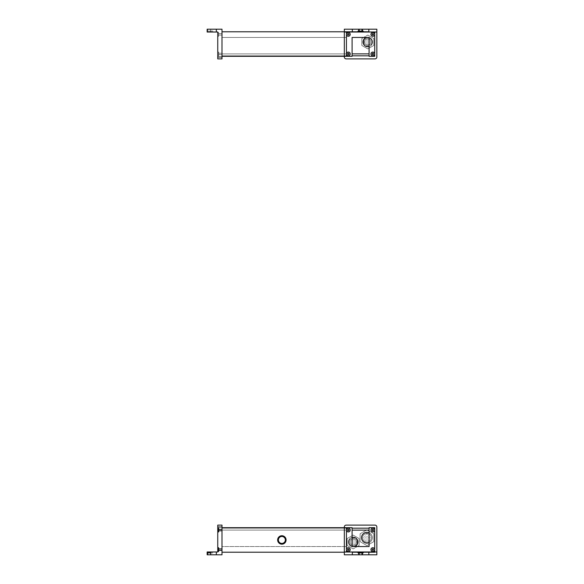 <?xml version="1.0" encoding="UTF-8"?>
<svg xmlns="http://www.w3.org/2000/svg" width="584" height="584" viewBox="0 0 584 584"><rect width="100%" height="100%" fill="white"/><g stroke="black" fill="none" stroke-linecap="round" stroke-linejoin="round"><path stroke-width="0.44" stroke-dasharray="2.92 2.19" d="M344.326 552.209L222 552.209L346.443 552.209L346.443 527.695L222 527.695L222 552.209L222 527.695L346.443 527.695L222 527.695L346.443 527.695L346.443 546.551L222 546.551L222 527.695L222 546.551L346.443 546.551L222 546.551L346.443 546.551L346.443 527.695L222 527.695L346.443 527.695L346.443 552.209L344.326 552.209M222 552.209L222 527.695L222 552.209M346.443 527.695L346.443 552.209L346.443 527.695L346.443 546.551L346.443 527.695L352.101 527.695L352.101 546.551L352.101 527.695L346.443 527.695L346.443 552.209L352.334 552.209L346.443 552.209L346.443 527.695M222 528.17L222 530.097L222 528.17L346.443 528.17L346.443 530.097L222 530.097L222 528.17L346.443 528.17L222 528.17L222 530.097L346.443 530.097L346.443 528.17L222 528.17M222 530.097L346.443 530.097L222 530.097M346.443 528.17L346.443 530.097L346.443 528.17M376.848 526.987L376.848 554.8L376.848 551.975L368.84 551.975L368.84 554.8L376.848 554.8L376.848 526.987L376.848 554.8L352.334 554.8L352.334 551.975L344.326 551.975L344.326 554.8L352.334 554.8L344.326 554.8L344.326 526.987A1.883 1.883 0 0 1 346.21 525.104A1.883 1.883 0 0 0 344.326 526.987A1.883 1.883 0 0 1 346.21 525.104L374.964 525.104A1.883 1.883 0 0 1 376.848 526.987A1.883 1.883 0 0 0 374.964 525.104A1.883 1.883 0 0 1 376.848 526.987A1.883 1.883 0 0 0 374.964 525.104L346.21 525.104A1.883 1.883 0 0 0 344.326 526.987L344.326 551.975L376.848 551.975L376.848 526.987A1.883 1.883 0 0 0 374.964 525.104L346.21 525.104L374.964 525.104M344.326 527.695L344.326 554.8L344.326 526.987L344.326 554.8L358.7 554.8L358.7 552.917L359.175 552.917L359.175 554.8L359.175 552.917L359.175 554.8L362 554.8L362 552.917L362 554.8L362 552.917L359.175 552.917L362 552.917L362 554.8L368.84 554.8L368.84 551.975L363.182 551.975L363.182 552.917L362.474 552.917L362.474 554.8L362.474 552.917L362 552.917L363.182 552.917L363.182 551.975L358.233 551.975L358.233 552.917L362.941 552.917L362.941 551.975L362.941 552.917L362.941 551.975L362.941 552.917L357.992 552.917L358.7 552.917L357.992 552.917L357.992 551.975L352.334 551.975L352.334 554.8L344.326 554.8L344.326 551.975L358.233 551.975L358.233 552.917L358.233 551.975L376.848 551.975L344.326 551.975M348.334 548.909A0.708 0.708 0 0 0 347.626 549.617A0.708 0.708 0 0 0 348.334 550.325A0.708 0.708 0 0 0 349.035 549.617A0.708 0.708 0 0 0 348.334 548.909A0.708 0.708 0 0 0 347.626 549.617A0.708 0.708 0 0 0 348.334 550.325A0.708 0.708 0 0 1 347.626 549.617A0.708 0.708 0 0 1 348.334 548.909A0.708 0.708 0 0 1 349.035 549.617A0.708 0.708 0 0 1 348.334 550.325A0.708 0.708 0 0 0 349.035 549.617A0.708 0.708 0 0 0 348.334 548.909A0.708 0.708 0 0 1 349.035 549.617A0.708 0.708 0 0 1 348.334 550.325A0.708 0.708 0 0 1 347.626 549.617A0.708 0.708 0 0 1 348.334 548.909M348.334 529.345A0.708 0.708 0 0 0 347.626 530.053A0.708 0.708 0 0 0 348.334 530.761A0.708 0.708 0 0 0 349.035 530.053A0.708 0.708 0 0 0 348.334 529.345A0.708 0.708 0 0 0 347.626 530.053A0.708 0.708 0 0 0 348.334 530.761A0.708 0.708 0 0 1 347.626 530.053A0.708 0.708 0 0 1 348.334 529.345A0.708 0.708 0 0 1 349.035 530.053A0.708 0.708 0 0 1 348.334 530.761A0.708 0.708 0 0 0 349.035 530.053A0.708 0.708 0 0 0 348.334 529.345A0.708 0.708 0 0 1 349.035 530.053A0.708 0.708 0 0 1 348.334 530.761A0.708 0.708 0 0 1 347.626 530.053A0.708 0.708 0 0 1 348.334 529.345M372.84 529.345A0.708 0.708 0 0 0 372.139 530.053A0.708 0.708 0 0 0 372.84 530.761A0.708 0.708 0 0 0 373.548 530.053A0.708 0.708 0 0 0 372.84 529.345A0.708 0.708 0 0 0 372.139 530.053A0.708 0.708 0 0 0 372.84 530.761A0.708 0.708 0 0 1 372.139 530.053A0.708 0.708 0 0 1 372.84 529.345A0.708 0.708 0 0 1 373.548 530.053A0.708 0.708 0 0 1 372.84 530.761A0.708 0.708 0 0 0 373.548 530.053A0.708 0.708 0 0 0 372.84 529.345A0.708 0.708 0 0 1 373.548 530.053A0.708 0.708 0 0 1 372.84 530.761A0.708 0.708 0 0 1 372.139 530.053A0.708 0.708 0 0 1 372.84 529.345M372.84 548.909A0.708 0.708 0 0 0 372.139 549.617A0.708 0.708 0 0 0 372.84 550.325A0.708 0.708 0 0 0 373.548 549.617A0.708 0.708 0 0 0 372.84 548.909A0.708 0.708 0 0 0 372.139 549.617A0.708 0.708 0 0 0 372.84 550.325A0.708 0.708 0 0 1 372.139 549.617A0.708 0.708 0 0 1 372.84 548.909A0.708 0.708 0 0 1 373.548 549.617A0.708 0.708 0 0 1 372.84 550.325A0.708 0.708 0 0 0 373.548 549.617A0.708 0.708 0 0 0 372.84 548.909A0.708 0.708 0 0 1 373.548 549.617A0.708 0.708 0 0 1 372.84 550.325A0.708 0.708 0 0 1 372.139 549.617A0.708 0.708 0 0 1 372.84 548.909M348.334 531.936A1.883 1.883 0 0 1 346.443 530.053A1.883 1.883 0 0 1 348.334 528.17A1.883 1.883 0 0 1 350.217 530.053A1.883 1.883 0 0 1 348.334 531.936A1.883 1.883 0 0 1 346.443 530.053A1.883 1.883 0 0 1 348.334 528.17A1.883 1.883 0 0 0 346.443 530.053A1.883 1.883 0 0 0 348.334 531.936A1.883 1.883 0 0 0 350.217 530.053A1.883 1.883 0 0 0 348.334 528.17A1.883 1.883 0 0 1 350.217 530.053A1.883 1.883 0 0 1 348.334 531.936A1.883 1.883 0 0 0 350.217 530.053A1.883 1.883 0 0 0 348.334 528.17A1.883 1.883 0 0 0 346.443 530.053A1.883 1.883 0 0 0 348.334 531.936M348.334 551.5A1.883 1.883 0 0 1 346.443 549.617A1.883 1.883 0 0 1 348.334 547.726A1.883 1.883 0 0 1 350.217 549.617A1.883 1.883 0 0 1 348.334 551.5A1.883 1.883 0 0 1 346.443 549.617A1.883 1.883 0 0 1 348.334 547.726A1.883 1.883 0 0 0 346.443 549.617A1.883 1.883 0 0 0 348.334 551.5A1.883 1.883 0 0 0 350.217 549.617A1.883 1.883 0 0 0 348.334 547.726A1.883 1.883 0 0 1 350.217 549.617A1.883 1.883 0 0 1 348.334 551.5A1.883 1.883 0 0 0 350.217 549.617A1.883 1.883 0 0 0 348.334 547.726A1.883 1.883 0 0 0 346.443 549.617A1.883 1.883 0 0 0 348.334 551.5M372.84 531.936A1.883 1.883 0 0 1 370.957 530.053A1.883 1.883 0 0 1 372.84 528.17A1.883 1.883 0 0 1 374.731 530.053A1.883 1.883 0 0 1 372.84 531.936A1.883 1.883 0 0 1 370.957 530.053A1.883 1.883 0 0 1 372.84 528.17A1.883 1.883 0 0 0 370.957 530.053A1.883 1.883 0 0 0 372.84 531.936A1.883 1.883 0 0 0 374.731 530.053A1.883 1.883 0 0 0 372.84 528.17A1.883 1.883 0 0 1 374.731 530.053A1.883 1.883 0 0 1 372.84 531.936A1.883 1.883 0 0 0 374.731 530.053A1.883 1.883 0 0 0 372.84 528.17A1.883 1.883 0 0 0 370.957 530.053A1.883 1.883 0 0 0 372.84 531.936M372.84 551.5A1.883 1.883 0 0 1 370.957 549.617A1.883 1.883 0 0 1 372.84 547.726A1.883 1.883 0 0 1 374.731 549.617A1.883 1.883 0 0 1 372.84 551.5A1.883 1.883 0 0 1 370.957 549.617A1.883 1.883 0 0 1 372.84 547.726A1.883 1.883 0 0 0 370.957 549.617A1.883 1.883 0 0 0 372.84 551.5A1.883 1.883 0 0 0 374.731 549.617A1.883 1.883 0 0 0 372.84 547.726A1.883 1.883 0 0 1 374.731 549.617A1.883 1.883 0 0 1 372.84 551.5A1.883 1.883 0 0 0 374.731 549.617A1.883 1.883 0 0 0 372.84 547.726A1.883 1.883 0 0 0 370.957 549.617A1.883 1.883 0 0 0 372.84 551.5M358.233 552.917L357.992 551.975L358.233 552.917M359.175 552.917L358.7 552.917L358.7 554.8L359.175 554.8L359.175 552.917M357.167 544.5L357.167 539.514L357.167 544.5A4.738 4.738 0 0 1 348.4 542.01A4.738 4.738 0 0 1 357.167 539.514L357.167 544.5L357.167 539.514A4.738 4.738 0 0 0 348.4 542.01A4.738 4.738 0 0 1 357.167 539.514A4.738 4.738 0 0 0 348.4 542.01L348.874 542.01A4.263 4.263 0 0 1 357.167 540.601A4.263 4.263 0 0 0 348.874 542.01A4.263 4.263 0 0 0 357.167 543.412A4.263 4.263 0 0 1 348.874 542.01L348.4 542.01A4.738 4.738 0 0 0 357.167 544.5A4.738 4.738 0 0 1 348.4 542.01A4.738 4.738 0 0 0 357.167 544.5M347.151 545.463L353.137 548.923L359.123 545.463L359.123 538.55L353.137 535.097L347.151 538.55L347.151 545.463L353.137 548.923L347.151 545.463L347.151 538.55L347.151 545.463L347.151 538.55L353.137 535.097L347.151 538.55L353.137 535.097L359.123 538.55L353.137 535.097L359.123 538.55L359.123 545.463L359.123 538.55L359.123 545.463L353.137 548.923L359.123 545.463L353.137 548.923L347.151 545.463M349.838 542.01A3.3 3.3 0 0 1 353.137 538.711A3.3 3.3 0 0 1 356.437 542.01A3.3 3.3 0 0 1 353.137 545.31A3.3 3.3 0 0 1 349.838 542.01A3.3 3.3 0 0 0 353.137 545.31A3.3 3.3 0 0 0 356.437 542.01A3.3 3.3 0 0 1 353.137 545.31A3.3 3.3 0 0 1 349.838 542.01A3.3 3.3 0 0 0 353.137 545.31A3.3 3.3 0 0 0 356.437 542.01A3.3 3.3 0 0 0 353.422 538.718L352.86 538.718A3.3 3.3 0 0 0 349.838 542.01A3.3 3.3 0 0 1 352.86 538.718L352.977 538.711A3.3 3.3 0 0 1 353.305 538.711L353.422 538.718A3.3 3.3 0 0 1 356.437 542.01A3.3 3.3 0 0 0 353.137 538.711A3.3 3.3 0 0 0 349.838 542.01M357.875 542.01A4.738 4.738 0 0 0 353.137 537.273A4.738 4.738 0 0 0 348.4 542.01A4.738 4.738 0 0 0 353.137 546.748A4.738 4.738 0 0 0 357.875 542.01A4.738 4.738 0 0 1 353.137 546.748A4.738 4.738 0 0 1 348.4 542.01A4.738 4.738 0 0 1 353.137 537.273A4.738 4.738 0 0 1 357.875 542.01M353.707 539.653L354.079 539.653L353.707 539.653M354.568 540.828L354.941 540.828L354.568 540.828M350.473 542.01L350.853 542.01L350.473 542.01M355.422 542.01L355.802 542.01L355.422 542.01M352.196 539.653L352.575 539.653L352.196 539.653M352.196 544.368L352.575 544.368L352.196 544.368M351.334 540.828L351.714 540.828L351.334 540.828M352.123 542.01L352.502 542.01L352.123 542.01M353.773 542.01L354.152 542.01L353.773 542.01M352.948 540.828L353.327 540.828L352.948 540.828M353.707 544.368L354.079 544.368L353.707 544.368M351.334 543.186L351.714 543.186L351.334 543.186M354.568 543.186L354.941 543.186L354.568 543.186M352.948 543.186L353.327 543.186L352.948 543.186M352.101 537.389A4.738 4.738 0 0 0 348.4 542.01A4.738 4.738 0 0 0 354.488 546.551A4.738 4.738 0 0 1 348.4 542.01A4.738 4.738 0 0 1 352.101 537.389M353.422 538.93L352.86 538.93L353.305 538.711A3.3 3.3 0 0 0 352.977 538.711L353.422 538.93M362.591 537.711A4.358 4.358 0 0 0 366.949 542.069A4.358 4.358 0 0 0 371.314 537.711A4.358 4.358 0 0 1 366.949 542.069A4.358 4.358 0 0 1 362.591 537.711A4.358 4.358 0 0 1 366.949 533.345A4.358 4.358 0 0 1 371.314 537.711A4.358 4.358 0 0 1 366.949 542.069A4.358 4.358 0 0 1 362.591 537.711A4.358 4.358 0 0 0 366.949 542.069A4.358 4.358 0 0 0 371.314 537.711A4.358 4.358 0 0 0 367.329 533.367L367.329 533.937A0.38 0.38 0 0 1 366.949 534.316A0.38 0.38 0 0 1 366.577 533.937L366.577 533.367A4.358 4.358 0 0 0 362.591 537.711A4.358 4.358 0 0 1 366.577 533.367L366.716 533.353A4.358 4.358 0 0 1 367.19 533.353L367.329 533.367A4.358 4.358 0 0 1 371.314 537.711A4.358 4.358 0 0 0 366.949 533.345A4.358 4.358 0 0 0 362.591 537.711M372.351 537.711A5.395 5.395 0 0 0 366.949 532.309A5.395 5.395 0 0 0 361.554 537.711A5.395 5.395 0 0 0 366.949 543.105A5.395 5.395 0 0 0 372.351 537.711A5.395 5.395 0 0 0 366.949 532.309A5.395 5.395 0 0 0 361.554 537.711A5.395 5.395 0 0 1 366.949 532.309A5.395 5.395 0 0 1 372.351 537.711A5.395 5.395 0 0 1 366.949 543.105A5.395 5.395 0 0 1 361.554 537.711A5.395 5.395 0 0 0 366.949 543.105A5.395 5.395 0 0 0 372.351 537.711A5.395 5.395 0 0 1 366.949 543.105A5.395 5.395 0 0 1 361.554 537.711A5.395 5.395 0 0 1 366.949 532.309A5.395 5.395 0 0 1 372.351 537.711A5.395 5.395 0 0 0 366.949 532.309A5.395 5.395 0 0 0 361.554 537.711A5.395 5.395 0 0 0 366.949 543.105A5.395 5.395 0 0 0 369.073 532.747A5.395 5.395 0 0 1 366.949 543.105A5.395 5.395 0 0 1 361.554 537.711A5.395 5.395 0 0 1 366.949 532.309A5.395 5.395 0 0 1 369.073 542.675A5.395 5.395 0 0 0 372.351 537.711M368.343 534.951L368.745 534.951L368.343 534.951M369.139 539.083L369.541 539.083L369.139 539.083M368.343 540.463L368.745 540.463L368.343 540.463M365.161 540.463L365.562 540.463L365.161 540.463M369.935 537.711L370.336 537.711L369.935 537.711M365.161 534.951L365.562 534.951L365.161 534.951M366.752 537.711L367.154 537.711L366.752 537.711M364.365 539.083L364.766 539.083L364.365 539.083M369.139 536.331L369.541 536.331L369.139 536.331M366.752 540.463L367.154 540.463L366.752 540.463M367.548 539.083L367.949 539.083L367.548 539.083M363.569 537.711L363.971 537.711L363.569 537.711M365.956 536.331L366.358 536.331L365.956 536.331M367.548 536.331L367.949 536.331L367.548 536.331M364.365 536.331L364.766 536.331L364.365 536.331M365.956 539.083L366.358 539.083L365.956 539.083M365.161 537.711L365.562 537.711L365.161 537.711M368.343 537.711L368.745 537.711L368.343 537.711M360.116 533.761L360.116 541.653L366.949 545.602L373.789 541.653L373.789 533.761L366.949 529.819L360.116 533.761L360.116 541.653L360.116 533.761L366.949 529.819L360.116 533.761L366.949 529.819L373.789 533.761L366.949 529.819L373.789 533.761L373.789 541.653L373.789 533.761L373.789 541.653L366.949 545.602L373.789 541.653L366.949 545.602L360.116 541.653L366.949 545.602L360.116 541.653L360.116 533.761M367.329 533.937A0.38 0.38 0 0 1 366.949 534.316A0.38 0.38 0 0 1 366.577 533.937A0.38 0.38 0 0 0 366.949 534.316A0.38 0.38 0 0 0 367.329 533.937L367.19 533.353A4.358 4.358 0 0 0 366.716 533.353L366.716 533.937L367.19 533.937L366.577 533.937L366.577 533.367L366.577 533.937A0.38 0.38 0 0 0 366.949 534.316A0.38 0.38 0 0 0 367.329 533.937L367.19 533.353L367.329 533.937M366.716 533.353L366.577 533.937L366.716 533.353M374.731 552.209L346.443 552.209L374.731 552.209L374.731 527.695L374.731 552.209M369.073 527.695L374.731 527.695L369.073 527.695L369.073 546.551L369.073 527.695M352.101 528.17L352.101 530.126L369.073 530.126L369.073 528.17L352.101 528.17L369.073 528.17L369.073 530.126L352.101 530.126L352.101 528.17M346.21 525.104A1.883 1.883 0 0 0 344.326 526.987M358.7 554.8L362.474 554.8L358.7 554.8M363.182 551.975L357.992 551.975L363.182 551.975M362 554.8L362 552.917L362 554.8M362.474 552.917L358.7 552.917L362.474 552.917M362.941 551.975L362.941 552.917L362.941 551.975M210.685 551.975L207.152 551.975L207.152 554.8L210.685 554.8C212.503 554.8 212.503 554.8 210.685 554.8L207.619 554.8L210.685 554.8L207.619 554.8L207.619 552.917L210.685 552.917L207.619 552.917L207.619 554.8L207.152 554.8L207.152 551.975L207.152 554.8L207.152 551.975L210.685 551.975C213.715 551.975 213.715 551.975 210.685 551.975L210.685 554.8C212.503 554.8 212.503 554.8 210.685 554.8L210.685 552.917C212.503 552.917 212.503 552.917 210.685 552.917C213.715 552.917 213.715 552.917 210.685 552.917L210.685 551.975L207.386 551.975L207.386 552.917L207.386 551.975L210.685 551.975C213.715 551.975 213.715 551.975 210.685 551.975L207.152 551.975L210.685 551.975M217.759 526.987L217.759 551.975L216.343 551.975L217.759 551.975L217.759 526.987L222 526.987L217.759 526.987L217.759 525.104L222 525.104L217.759 525.104L217.759 526.987M222 526.987L222 525.104L222 526.987M222 550.325L222 548.909L222 550.325M222 530.761L222 529.345L222 530.761M218.65 548.909L218.65 550.325L218.65 548.909M218.65 529.345L218.65 530.761L218.65 529.345M217.759 528.17L217.759 531.936L217.759 528.17M217.759 547.726L217.759 551.5L217.759 547.726M218.65 528.17L218.65 531.936L218.65 528.17M218.65 551.5L218.65 547.726L218.65 551.5M210.685 552.917L207.152 552.917L210.685 552.917C212.503 552.917 212.503 552.917 210.685 552.917L207.152 552.917L210.685 552.917M285.445 539.952A3.584 3.584 0 0 1 281.868 543.536A3.584 3.584 0 0 1 278.283 539.952A3.584 3.584 0 0 0 281.868 543.536A3.584 3.584 0 0 0 285.445 539.952A3.584 3.584 0 0 0 281.868 536.367A3.584 3.584 0 0 0 278.283 539.952A3.584 3.584 0 0 1 281.868 536.367A3.584 3.584 0 0 1 285.445 539.952A3.584 3.584 0 0 0 281.868 536.367A3.584 3.584 0 0 0 278.283 539.952A3.584 3.584 0 0 0 281.868 543.536A3.584 3.584 0 0 0 285.445 539.952A3.584 3.584 0 0 1 281.868 543.536A3.584 3.584 0 0 1 278.283 539.952A3.584 3.584 0 0 1 281.868 536.367A3.584 3.584 0 0 1 285.445 539.952M285.116 537.265A4.219 4.219 0 0 1 286.087 539.952A4.219 4.219 0 0 0 281.868 535.732A4.219 4.219 0 0 0 277.648 539.952A4.219 4.219 0 0 0 281.868 544.171A4.219 4.219 0 0 0 286.087 539.952A4.219 4.219 0 0 1 285.116 542.638M278.378 539.952A3.489 3.489 0 0 1 281.868 536.462A3.489 3.489 0 0 1 285.357 539.952A3.489 3.489 0 0 1 281.868 543.441A3.489 3.489 0 0 1 278.378 539.952A3.489 3.489 0 0 0 281.868 543.441A3.489 3.489 0 0 0 285.357 539.952A3.489 3.489 0 0 0 281.868 536.462A3.489 3.489 0 0 0 278.378 539.952A3.489 3.489 0 0 0 281.868 543.441A3.489 3.489 0 0 0 285.357 539.952A3.489 3.489 0 0 0 281.868 536.462A3.489 3.489 0 0 0 278.378 539.952A3.489 3.489 0 0 1 281.868 536.462A3.489 3.489 0 0 1 285.357 539.952A3.489 3.489 0 0 1 281.868 543.441A3.489 3.489 0 0 1 278.378 539.952M278.612 542.638A4.219 4.219 0 0 1 278.612 537.265M279.977 536.178A4.219 4.219 0 0 1 283.751 536.178M283.751 543.726A4.219 4.219 0 0 1 279.977 543.726M284.561 537.733L283.751 537.017A3.489 3.489 0 0 0 279.977 537.017A3.489 3.489 0 0 1 283.751 537.017M279.977 537.017L279.174 537.733M279.174 542.164L279.977 542.886A3.489 3.489 0 0 0 283.751 542.886A3.489 3.489 0 0 1 279.977 542.886M283.751 542.886L284.561 542.164M222 31.791L346.443 31.791L222 31.791L222 56.305L346.443 56.305L346.443 31.791L346.443 56.305L222 56.305L346.443 56.305L222 56.305L222 37.449L346.443 37.449L346.443 56.305L346.443 37.449L222 37.449L346.443 37.449L222 37.449L222 56.305L346.443 56.305L222 56.305L222 31.791M346.443 31.791L346.443 56.305L346.443 31.791L374.731 31.791L368.84 31.791L374.731 31.791L374.731 56.305L369.073 56.305L369.073 37.449L369.073 56.305L374.731 56.305L374.731 31.791L346.443 31.791L346.443 56.305L346.443 31.791M222 37.449L222 56.305L222 37.449M346.443 55.83L346.443 53.903L346.443 55.83L222 55.83L222 53.903L346.443 53.903L346.443 55.83L222 55.83L346.443 55.83L346.443 53.903L222 53.903L222 55.83L346.443 55.83M346.443 53.903L222 53.903L346.443 53.903M222 55.83L222 53.903L222 55.83M344.326 57.013L344.326 29.2L344.326 32.025L352.334 32.025L352.334 29.2L344.326 29.2L344.326 57.013L344.326 29.2L368.84 29.2L368.84 32.025L376.848 32.025L376.848 29.2L368.84 29.2L376.848 29.2L376.848 57.013A1.883 1.883 0 0 1 374.964 58.896A1.883 1.883 0 0 0 376.848 57.013A1.883 1.883 0 0 1 374.964 58.896L346.21 58.896A1.883 1.883 0 0 1 344.326 57.013A1.883 1.883 0 0 0 346.21 58.896A1.883 1.883 0 0 1 344.326 57.013A1.883 1.883 0 0 0 346.21 58.896L374.964 58.896A1.883 1.883 0 0 0 376.848 57.013L376.848 29.2L376.848 57.013L376.848 29.2L362.474 29.2L362.474 31.083L362 31.083L362 29.2L362 31.083L362 29.2L359.175 29.2L359.175 31.083L359.175 29.2L359.175 31.083L362 31.083L359.175 31.083L359.175 29.2L352.334 29.2L352.334 32.025L357.992 32.025L357.992 31.083L358.7 31.083L358.7 29.2L358.7 31.083L359.175 31.083L357.992 31.083L357.992 32.025L362.941 32.025L362.941 31.083L358.233 31.083L358.233 32.025L358.233 31.083L358.233 32.025L358.233 31.083L363.182 31.083L362.474 31.083L363.182 31.083L363.182 32.025L368.84 32.025L368.84 29.2L376.848 29.2L376.848 32.025L344.326 32.025L344.326 57.013A1.883 1.883 0 0 0 346.21 58.896L374.964 58.896L346.21 58.896M344.326 56.305L344.326 31.791M372.84 35.091A0.708 0.708 0 0 0 373.548 34.383A0.708 0.708 0 0 0 372.84 33.675A0.708 0.708 0 0 0 372.139 34.383A0.708 0.708 0 0 0 372.84 35.091A0.708 0.708 0 0 0 373.548 34.383A0.708 0.708 0 0 0 372.84 33.675A0.708 0.708 0 0 1 373.548 34.383A0.708 0.708 0 0 1 372.84 35.091A0.708 0.708 0 0 1 372.139 34.383A0.708 0.708 0 0 1 372.84 33.675A0.708 0.708 0 0 0 372.139 34.383A0.708 0.708 0 0 0 372.84 35.091A0.708 0.708 0 0 1 372.139 34.383A0.708 0.708 0 0 1 372.84 33.675A0.708 0.708 0 0 1 373.548 34.383A0.708 0.708 0 0 1 372.84 35.091M372.84 54.655A0.708 0.708 0 0 0 373.548 53.947A0.708 0.708 0 0 0 372.84 53.239A0.708 0.708 0 0 0 372.139 53.947A0.708 0.708 0 0 0 372.84 54.655A0.708 0.708 0 0 0 373.548 53.947A0.708 0.708 0 0 0 372.84 53.239A0.708 0.708 0 0 1 373.548 53.947A0.708 0.708 0 0 1 372.84 54.655A0.708 0.708 0 0 1 372.139 53.947A0.708 0.708 0 0 1 372.84 53.239A0.708 0.708 0 0 0 372.139 53.947A0.708 0.708 0 0 0 372.84 54.655A0.708 0.708 0 0 1 372.139 53.947A0.708 0.708 0 0 1 372.84 53.239A0.708 0.708 0 0 1 373.548 53.947A0.708 0.708 0 0 1 372.84 54.655M348.334 54.655A0.708 0.708 0 0 0 349.035 53.947A0.708 0.708 0 0 0 348.334 53.239A0.708 0.708 0 0 0 347.626 53.947A0.708 0.708 0 0 0 348.334 54.655A0.708 0.708 0 0 0 349.035 53.947A0.708 0.708 0 0 0 348.334 53.239A0.708 0.708 0 0 1 349.035 53.947A0.708 0.708 0 0 1 348.334 54.655A0.708 0.708 0 0 1 347.626 53.947A0.708 0.708 0 0 1 348.334 53.239A0.708 0.708 0 0 0 347.626 53.947A0.708 0.708 0 0 0 348.334 54.655A0.708 0.708 0 0 1 347.626 53.947A0.708 0.708 0 0 1 348.334 53.239A0.708 0.708 0 0 1 349.035 53.947A0.708 0.708 0 0 1 348.334 54.655M348.334 35.091A0.708 0.708 0 0 0 349.035 34.383A0.708 0.708 0 0 0 348.334 33.675A0.708 0.708 0 0 0 347.626 34.383A0.708 0.708 0 0 0 348.334 35.091A0.708 0.708 0 0 0 349.035 34.383A0.708 0.708 0 0 0 348.334 33.675A0.708 0.708 0 0 1 349.035 34.383A0.708 0.708 0 0 1 348.334 35.091A0.708 0.708 0 0 1 347.626 34.383A0.708 0.708 0 0 1 348.334 33.675A0.708 0.708 0 0 0 347.626 34.383A0.708 0.708 0 0 0 348.334 35.091A0.708 0.708 0 0 1 347.626 34.383A0.708 0.708 0 0 1 348.334 33.675A0.708 0.708 0 0 1 349.035 34.383A0.708 0.708 0 0 1 348.334 35.091M372.84 52.064A1.883 1.883 0 0 1 374.731 53.947A1.883 1.883 0 0 1 372.84 55.83A1.883 1.883 0 0 1 370.957 53.947A1.883 1.883 0 0 1 372.84 52.064A1.883 1.883 0 0 1 374.731 53.947A1.883 1.883 0 0 1 372.84 55.83A1.883 1.883 0 0 0 374.731 53.947A1.883 1.883 0 0 0 372.84 52.064A1.883 1.883 0 0 0 370.957 53.947A1.883 1.883 0 0 0 372.84 55.83A1.883 1.883 0 0 1 370.957 53.947A1.883 1.883 0 0 1 372.84 52.064A1.883 1.883 0 0 0 370.957 53.947A1.883 1.883 0 0 0 372.84 55.83A1.883 1.883 0 0 0 374.731 53.947A1.883 1.883 0 0 0 372.84 52.064M372.84 32.5A1.883 1.883 0 0 1 374.731 34.383A1.883 1.883 0 0 1 372.84 36.274A1.883 1.883 0 0 1 370.957 34.383A1.883 1.883 0 0 1 372.84 32.5A1.883 1.883 0 0 1 374.731 34.383A1.883 1.883 0 0 1 372.84 36.274A1.883 1.883 0 0 0 374.731 34.383A1.883 1.883 0 0 0 372.84 32.5A1.883 1.883 0 0 0 370.957 34.383A1.883 1.883 0 0 0 372.84 36.274A1.883 1.883 0 0 1 370.957 34.383A1.883 1.883 0 0 1 372.84 32.5A1.883 1.883 0 0 0 370.957 34.383A1.883 1.883 0 0 0 372.84 36.274A1.883 1.883 0 0 0 374.731 34.383A1.883 1.883 0 0 0 372.84 32.5M348.334 52.064A1.883 1.883 0 0 1 350.217 53.947A1.883 1.883 0 0 1 348.334 55.83A1.883 1.883 0 0 1 346.443 53.947A1.883 1.883 0 0 1 348.334 52.064A1.883 1.883 0 0 1 350.217 53.947A1.883 1.883 0 0 1 348.334 55.83A1.883 1.883 0 0 0 350.217 53.947A1.883 1.883 0 0 0 348.334 52.064A1.883 1.883 0 0 0 346.443 53.947A1.883 1.883 0 0 0 348.334 55.83A1.883 1.883 0 0 1 346.443 53.947A1.883 1.883 0 0 1 348.334 52.064A1.883 1.883 0 0 0 346.443 53.947A1.883 1.883 0 0 0 348.334 55.83A1.883 1.883 0 0 0 350.217 53.947A1.883 1.883 0 0 0 348.334 52.064M348.334 32.5A1.883 1.883 0 0 1 350.217 34.383A1.883 1.883 0 0 1 348.334 36.274A1.883 1.883 0 0 1 346.443 34.383A1.883 1.883 0 0 1 348.334 32.5A1.883 1.883 0 0 1 350.217 34.383A1.883 1.883 0 0 1 348.334 36.274A1.883 1.883 0 0 0 350.217 34.383A1.883 1.883 0 0 0 348.334 32.5A1.883 1.883 0 0 0 346.443 34.383A1.883 1.883 0 0 0 348.334 36.274A1.883 1.883 0 0 1 346.443 34.383A1.883 1.883 0 0 1 348.334 32.5A1.883 1.883 0 0 0 346.443 34.383A1.883 1.883 0 0 0 348.334 36.274A1.883 1.883 0 0 0 350.217 34.383A1.883 1.883 0 0 0 348.334 32.5M362.941 31.083L362.941 32.025L362.941 31.083L362.941 32.025L344.326 32.025L376.848 32.025L362.941 32.025L362.941 31.083M362 31.083L362.474 31.083L362.474 29.2L362 29.2L362 31.083M363.774 39.5L363.774 44.486L363.774 39.5A4.738 4.738 0 0 1 372.534 41.99A4.738 4.738 0 0 1 363.774 44.486L363.774 39.5L363.774 44.486A4.738 4.738 0 0 0 372.534 41.99A4.738 4.738 0 0 1 363.774 44.486A4.738 4.738 0 0 0 372.534 41.99L372.066 41.99A4.263 4.263 0 0 1 363.774 43.398A4.263 4.263 0 0 0 372.066 41.99A4.263 4.263 0 0 0 363.774 40.588A4.263 4.263 0 0 1 372.066 41.99L372.534 41.99A4.738 4.738 0 0 0 363.774 39.5A4.738 4.738 0 0 1 372.534 41.99A4.738 4.738 0 0 0 363.774 39.5M373.789 38.537L367.796 35.076L361.81 38.537L361.81 45.45L367.796 48.903L373.789 45.45L373.789 38.537L367.796 35.076L373.789 38.537L373.789 45.45L373.789 38.537L373.789 45.45L367.796 48.903L373.789 45.45L367.796 48.903L361.81 45.45L367.796 48.903L361.81 45.45L361.81 38.537L361.81 45.45L361.81 38.537L367.796 35.076L361.81 38.537L367.796 35.076L373.789 38.537M371.103 41.99A3.3 3.3 0 0 1 367.796 45.289A3.3 3.3 0 0 1 364.496 41.99A3.3 3.3 0 0 1 367.796 38.69A3.3 3.3 0 0 1 371.103 41.99A3.3 3.3 0 0 0 367.796 38.69A3.3 3.3 0 0 0 364.496 41.99A3.3 3.3 0 0 1 367.796 38.69A3.3 3.3 0 0 1 371.103 41.99A3.3 3.3 0 0 0 367.796 38.69A3.3 3.3 0 0 0 364.496 41.99A3.3 3.3 0 0 0 367.518 45.282L368.081 45.282A3.3 3.3 0 0 0 371.103 41.99A3.3 3.3 0 0 1 368.081 45.282L367.964 45.289A3.3 3.3 0 0 1 367.635 45.289L367.518 45.282A3.3 3.3 0 0 1 364.496 41.99A3.3 3.3 0 0 0 367.796 45.289A3.3 3.3 0 0 0 371.103 41.99M363.065 41.99A4.738 4.738 0 0 0 367.796 46.727A4.738 4.738 0 0 0 372.534 41.99A4.738 4.738 0 0 0 367.796 37.252A4.738 4.738 0 0 0 363.065 41.99A4.738 4.738 0 0 1 367.796 37.252A4.738 4.738 0 0 1 372.534 41.99A4.738 4.738 0 0 1 367.796 46.727A4.738 4.738 0 0 1 363.065 41.99M367.234 44.347L366.854 44.347L367.234 44.347M366.372 43.172L366 43.172L366.372 43.172M370.46 41.99L370.088 41.99L370.46 41.99M365.511 41.99L365.139 41.99L365.511 41.99M368.745 44.347L368.365 44.347L368.745 44.347M368.745 39.632L368.365 39.632L368.745 39.632M369.599 43.172L369.227 43.172L369.599 43.172M368.811 41.99L368.438 41.99L368.811 41.99M367.161 41.99L366.788 41.99L367.161 41.99M367.986 43.172L367.613 43.172L367.986 43.172M367.234 39.632L366.854 39.632L367.234 39.632M369.599 40.814L369.227 40.814L369.599 40.814M366.372 40.814L366 40.814L366.372 40.814M367.986 40.814L367.613 40.814L367.986 40.814M369.073 46.552A4.738 4.738 0 0 0 372.534 41.99A4.738 4.738 0 0 0 366.453 37.449A4.738 4.738 0 0 1 372.534 41.99A4.738 4.738 0 0 1 369.073 46.552M367.518 45.07L368.081 45.07L367.635 45.289A3.3 3.3 0 0 0 367.964 45.289L367.518 45.07M352.101 56.305L346.443 56.305L352.101 56.305L352.101 37.449L352.101 56.305M369.073 55.83L369.073 53.874L352.101 53.874L352.101 55.83L369.073 55.83L352.101 55.83L352.101 53.874L369.073 53.874L369.073 55.83M374.964 58.896A1.883 1.883 0 0 0 376.848 57.013M362.474 29.2L358.7 29.2L362.474 29.2M357.992 32.025L363.182 32.025L357.992 32.025M368.84 32.025L376.848 32.025L368.84 32.025M359.175 29.2L359.175 31.083L359.175 29.2M358.7 31.083L362.474 31.083L358.7 31.083M358.233 32.025L358.233 31.083L358.233 32.025M216.343 29.2L207.152 29.2L207.152 32.025L216.343 32.025L216.343 29.2L216.343 32.025L217.759 32.025L217.759 57.013L222 57.013L222 29.2L216.343 29.2L222 29.2L222 57.013L217.759 57.013L217.759 58.896L222 58.896L222 57.013L222 58.896L217.759 58.896L217.759 32.025L207.152 32.025L207.152 29.2L216.343 29.2M222 33.675L222 35.091L222 33.675L222 35.091L222 33.675L222 35.091L218.65 35.091L218.65 33.675L222 33.675L218.65 33.675L218.65 35.091L222 35.091L222 33.675L222 35.091L218.65 35.091L218.65 33.675L222 33.675L218.65 33.675L218.65 35.091L222 35.091L222 33.675M222 53.239L222 54.655L222 53.239L222 54.655L222 53.239L222 54.655L218.65 54.655L218.65 53.239L222 53.239L218.65 53.239L218.65 54.655L222 54.655L222 53.239L222 54.655L218.65 54.655L218.65 53.239L222 53.239L218.65 53.239L218.65 54.655L222 54.655L222 53.239M217.759 55.83L217.759 52.064L217.759 55.83L217.759 52.064L217.759 55.83L217.759 52.064L218.65 52.064L218.65 55.83L217.759 55.83L218.65 55.83L218.65 52.064L217.759 52.064L217.759 55.83L217.759 52.064L218.65 52.064L218.65 55.83L218.65 52.064L218.65 55.83L217.759 55.83L218.65 55.83L218.65 52.064L217.759 52.064L217.759 55.83M217.759 36.274L217.759 32.5L217.759 36.274L217.759 32.5L217.759 36.274L217.759 32.5L218.65 32.5L218.65 36.274L217.759 36.274L218.65 36.274L218.65 32.5L217.759 32.5L217.759 36.274L217.759 32.5L218.65 32.5L218.65 36.274L218.65 32.5L218.65 36.274L217.759 36.274L218.65 36.274L218.65 32.5L217.759 32.5L217.759 36.274M218.65 53.239L218.65 54.655L218.65 53.239M218.65 33.675L218.65 35.091L218.65 33.675M218.65 32.5L218.65 36.274L218.65 32.5M218.65 52.064L218.65 55.83L218.65 52.064M207.619 29.2L210.685 29.2C212.503 29.2 212.503 29.2 210.685 29.2L207.619 29.2L210.685 29.2L210.685 31.083L207.619 31.083L207.619 29.2L207.619 31.083L210.685 31.083L210.685 29.2L207.152 29.2L207.152 32.025L210.685 32.025C213.715 32.025 213.715 32.025 210.685 32.025L210.685 29.2C212.503 29.2 212.503 29.2 210.685 29.2L210.685 31.083C212.503 31.083 212.503 31.083 210.685 31.083C213.715 31.083 213.715 31.083 210.685 31.083L210.685 32.025L210.685 31.083L207.386 31.083L207.386 32.025L207.619 29.2L207.619 31.083L210.685 31.083C212.503 31.083 212.503 31.083 210.685 31.083L207.152 31.083L210.685 31.083C213.715 31.083 213.715 31.083 210.685 31.083L207.152 31.083L207.152 29.2L207.152 31.083L210.685 31.083L210.685 32.025L207.386 32.025L207.386 31.083L207.386 32.025L210.685 32.025C213.715 32.025 213.715 32.025 210.685 32.025L207.152 32.025L207.152 29.2L207.619 29.2"/><path stroke-width="0.88" d="M222 552.209L344.326 552.209L222 552.209L222 554.8L216.343 554.8L216.343 551.975L210.685 551.975L210.685 554.8L216.343 554.8L207.152 554.8L207.152 551.975L216.343 551.975L216.343 554.8L216.343 551.975L217.759 551.975L217.759 526.987L222 526.987L222 552.209M346.443 527.695L222 527.695L346.443 527.695L346.443 551.975L346.443 527.695L352.101 527.695L346.443 527.695M344.326 551.975L344.326 554.8L358.7 554.8L352.334 554.8L352.334 551.975L357.992 551.975L344.326 551.975L344.326 526.987L344.326 551.975L352.334 551.975L352.334 554.8L358.7 554.8L344.326 554.8L344.326 526.987A1.883 1.883 0 0 1 346.21 525.104L374.964 525.104A1.883 1.883 0 0 1 376.848 526.987L376.848 554.8L368.84 554.8L368.84 551.975L376.848 551.975L376.848 526.987A1.883 1.883 0 0 0 374.964 525.104L346.21 525.104A1.883 1.883 0 0 0 344.326 526.987L344.326 527.695M376.848 554.8L362.474 554.8L376.848 554.8L376.848 551.975L376.848 554.8L362.474 554.8L376.848 554.8L376.848 526.987L376.848 551.975L363.182 551.975L368.84 551.975L368.84 554.8L376.848 554.8M357.875 542.01A4.738 4.738 0 0 0 352.101 537.389A4.738 4.738 0 0 1 357.875 542.01A4.738 4.738 0 0 1 354.488 546.551A4.738 4.738 0 0 0 357.875 542.01M369.073 532.747A5.395 5.395 0 0 0 361.554 537.711A5.395 5.395 0 0 0 369.073 542.675A5.395 5.395 0 0 1 361.554 537.711A5.395 5.395 0 0 1 369.073 532.747M352.334 552.209L357.992 552.209L352.334 552.209M358.233 552.209L362.941 552.209L358.233 552.209M363.182 552.209L374.731 552.209L374.731 527.695L369.073 527.695L369.073 546.551L352.101 546.551L369.073 546.551L352.101 546.551L352.101 527.695L352.101 546.551L369.073 546.551L369.073 527.695L374.731 527.695L374.731 552.209L363.182 552.209M352.101 528.17L352.101 530.126L369.073 530.126L369.073 528.17L352.101 528.17L369.073 528.17L369.073 530.126L352.101 530.126L352.101 528.17M372.84 550.325A0.708 0.708 0 0 1 372.139 549.617A0.708 0.708 0 0 1 372.84 548.909A0.708 0.708 0 0 1 373.548 549.617A0.708 0.708 0 0 1 372.84 550.325A0.708 0.708 0 0 0 373.548 549.617A0.708 0.708 0 0 0 372.84 548.909A0.708 0.708 0 0 1 373.548 549.617A0.708 0.708 0 0 1 372.84 550.325A0.708 0.708 0 0 1 372.139 549.617A0.708 0.708 0 0 1 372.84 548.909A0.708 0.708 0 0 0 372.139 549.617A0.708 0.708 0 0 0 372.84 550.325A0.708 0.708 0 0 0 373.548 549.617A0.708 0.708 0 0 0 372.84 548.909A0.708 0.708 0 0 0 372.139 549.617A0.708 0.708 0 0 0 372.84 550.325M372.84 530.761A0.708 0.708 0 0 1 372.139 530.053A0.708 0.708 0 0 1 372.84 529.345A0.708 0.708 0 0 1 373.548 530.053A0.708 0.708 0 0 1 372.84 530.761A0.708 0.708 0 0 0 373.548 530.053A0.708 0.708 0 0 0 372.84 529.345A0.708 0.708 0 0 1 373.548 530.053A0.708 0.708 0 0 1 372.84 530.761A0.708 0.708 0 0 1 372.139 530.053A0.708 0.708 0 0 1 372.84 529.345A0.708 0.708 0 0 0 372.139 530.053A0.708 0.708 0 0 0 372.84 530.761A0.708 0.708 0 0 0 373.548 530.053A0.708 0.708 0 0 0 372.84 529.345A0.708 0.708 0 0 0 372.139 530.053A0.708 0.708 0 0 0 372.84 530.761M348.334 530.761A0.708 0.708 0 0 1 347.626 530.053A0.708 0.708 0 0 1 348.334 529.345A0.708 0.708 0 0 1 349.035 530.053A0.708 0.708 0 0 1 348.334 530.761A0.708 0.708 0 0 0 349.035 530.053A0.708 0.708 0 0 0 348.334 529.345A0.708 0.708 0 0 1 349.035 530.053A0.708 0.708 0 0 1 348.334 530.761A0.708 0.708 0 0 1 347.626 530.053A0.708 0.708 0 0 1 348.334 529.345A0.708 0.708 0 0 0 347.626 530.053A0.708 0.708 0 0 0 348.334 530.761A0.708 0.708 0 0 0 349.035 530.053A0.708 0.708 0 0 0 348.334 529.345A0.708 0.708 0 0 0 347.626 530.053A0.708 0.708 0 0 0 348.334 530.761M348.334 550.325A0.708 0.708 0 0 1 347.626 549.617A0.708 0.708 0 0 1 348.334 548.909A0.708 0.708 0 0 1 349.035 549.617A0.708 0.708 0 0 1 348.334 550.325A0.708 0.708 0 0 0 349.035 549.617A0.708 0.708 0 0 0 348.334 548.909A0.708 0.708 0 0 1 349.035 549.617A0.708 0.708 0 0 1 348.334 550.325A0.708 0.708 0 0 1 347.626 549.617A0.708 0.708 0 0 1 348.334 548.909A0.708 0.708 0 0 0 347.626 549.617A0.708 0.708 0 0 0 348.334 550.325A0.708 0.708 0 0 0 349.035 549.617A0.708 0.708 0 0 0 348.334 548.909A0.708 0.708 0 0 0 347.626 549.617A0.708 0.708 0 0 0 348.334 550.325M344.326 526.987A1.883 1.883 0 0 1 346.21 525.104M374.964 525.104A1.883 1.883 0 0 1 376.848 526.987M372.84 528.17A1.883 1.883 0 0 0 370.957 530.053A1.883 1.883 0 0 0 372.84 531.936A1.883 1.883 0 0 0 374.731 530.053A1.883 1.883 0 0 0 372.84 528.17A1.883 1.883 0 0 1 374.731 530.053A1.883 1.883 0 0 1 372.84 531.936A1.883 1.883 0 0 0 374.731 530.053A1.883 1.883 0 0 0 372.84 528.17A1.883 1.883 0 0 0 370.957 530.053A1.883 1.883 0 0 0 372.84 531.936A1.883 1.883 0 0 1 370.957 530.053A1.883 1.883 0 0 1 372.84 528.17A1.883 1.883 0 0 1 374.731 530.053A1.883 1.883 0 0 1 372.84 531.936A1.883 1.883 0 0 1 370.957 530.053A1.883 1.883 0 0 1 372.84 528.17M372.84 547.726A1.883 1.883 0 0 0 370.957 549.617A1.883 1.883 0 0 0 372.84 551.5A1.883 1.883 0 0 0 374.731 549.617A1.883 1.883 0 0 0 372.84 547.726A1.883 1.883 0 0 1 374.731 549.617A1.883 1.883 0 0 1 372.84 551.5A1.883 1.883 0 0 0 374.731 549.617A1.883 1.883 0 0 0 372.84 547.726A1.883 1.883 0 0 0 370.957 549.617A1.883 1.883 0 0 0 372.84 551.5A1.883 1.883 0 0 1 370.957 549.617A1.883 1.883 0 0 1 372.84 547.726A1.883 1.883 0 0 1 374.731 549.617A1.883 1.883 0 0 1 372.84 551.5A1.883 1.883 0 0 1 370.957 549.617A1.883 1.883 0 0 1 372.84 547.726M348.334 528.17A1.883 1.883 0 0 0 346.443 530.053A1.883 1.883 0 0 0 348.334 531.936A1.883 1.883 0 0 0 350.217 530.053A1.883 1.883 0 0 0 348.334 528.17A1.883 1.883 0 0 1 350.217 530.053A1.883 1.883 0 0 1 348.334 531.936A1.883 1.883 0 0 0 350.217 530.053A1.883 1.883 0 0 0 348.334 528.17A1.883 1.883 0 0 0 346.443 530.053A1.883 1.883 0 0 0 348.334 531.936A1.883 1.883 0 0 1 346.443 530.053A1.883 1.883 0 0 1 348.334 528.17A1.883 1.883 0 0 1 350.217 530.053A1.883 1.883 0 0 1 348.334 531.936A1.883 1.883 0 0 1 346.443 530.053A1.883 1.883 0 0 1 348.334 528.17M348.334 547.726A1.883 1.883 0 0 0 346.443 549.617A1.883 1.883 0 0 0 348.334 551.5A1.883 1.883 0 0 0 350.217 549.617A1.883 1.883 0 0 0 348.334 547.726A1.883 1.883 0 0 1 350.217 549.617A1.883 1.883 0 0 1 348.334 551.5A1.883 1.883 0 0 0 350.217 549.617A1.883 1.883 0 0 0 348.334 547.726A1.883 1.883 0 0 0 346.443 549.617A1.883 1.883 0 0 0 348.334 551.5A1.883 1.883 0 0 1 346.443 549.617A1.883 1.883 0 0 1 348.334 547.726A1.883 1.883 0 0 1 350.217 549.617A1.883 1.883 0 0 1 348.334 551.5A1.883 1.883 0 0 1 346.443 549.617A1.883 1.883 0 0 1 348.334 547.726M362 554.8L368.84 554.8L362.474 554.8L362.474 552.917L362 552.917L362 554.8L359.175 554.8L362 554.8L362 552.917L359.175 552.917L363.182 552.917L362.474 552.917L362.474 554.8L362 554.8M352.334 554.8L359.175 554.8L359.175 552.917L359.175 554.8L352.334 554.8M358.7 552.917L357.992 552.917L358.7 552.917L358.7 554.8L358.7 552.917L359.175 552.917L357.992 552.917L357.992 551.975L357.992 552.917L358.7 552.917M358.233 551.975L362.941 551.975L358.233 551.975M362.941 552.917L362.941 551.975L376.848 551.975L363.182 551.975L362.941 552.917M357.992 551.975L352.334 551.975L357.992 551.975M217.759 525.104L222 525.104L222 526.987L217.759 526.987L217.759 525.104L217.759 551.975L216.343 551.975L216.343 554.8L222 554.8L222 525.104L217.759 525.104M218.65 550.325L222 550.325L218.65 550.325M222 548.909L218.65 548.909L222 548.909M218.65 530.761L222 530.761L218.65 530.761M222 529.345L218.65 529.345L222 529.345M218.65 531.936L218.65 528.17L217.759 528.17L218.65 528.17L218.65 531.936L217.759 531.936L218.65 531.936M218.65 547.726L217.759 547.726L218.65 547.726L217.759 547.726L218.65 547.726L218.65 551.5L217.759 551.5L218.65 551.5L218.65 547.726M217.759 551.5L218.65 551.5L217.759 551.5M218.65 528.17L217.759 528.17L218.65 528.17M207.619 554.8L222 554.8L210.685 554.8L210.685 552.917C213.715 552.917 213.715 552.917 210.685 552.917L207.152 552.917L207.152 551.975L207.152 554.8L207.152 552.917L210.685 552.917L210.685 551.975L216.343 551.975L207.152 551.975L207.152 554.8L207.619 554.8L207.619 552.917L207.619 554.8M285.116 537.265L283.751 536.178A4.219 4.219 0 0 0 279.977 536.178L278.612 537.265A4.219 4.219 0 0 0 278.612 542.638L279.977 543.726A4.219 4.219 0 0 0 283.751 543.726L285.116 542.638A4.219 4.219 0 0 0 285.116 537.265A4.219 4.219 0 0 1 279.977 543.726A4.219 4.219 0 0 1 279.977 536.178L279.977 537.017L279.977 536.178A4.219 4.219 0 0 1 285.116 537.265L285.116 538.689L285.116 537.265L283.751 536.178L283.751 537.017L284.561 537.733M285.116 542.638L285.116 541.215A3.489 3.489 0 0 0 285.116 538.689A3.489 3.489 0 0 1 285.116 541.215L285.116 542.638L283.751 543.726L283.751 542.886L283.751 543.726M278.612 541.215L278.612 542.638L278.612 541.215A3.489 3.489 0 0 1 278.378 539.952A3.489 3.489 0 0 0 278.612 541.215M278.612 538.689A3.489 3.489 0 0 0 278.378 539.952A3.489 3.489 0 0 1 278.612 538.689L278.612 537.265L278.612 538.689M279.174 537.733L279.977 537.017M279.977 542.886L279.977 543.726L279.977 542.886L279.174 542.164M284.561 542.164L283.751 542.886M279.977 543.726L278.612 542.638M278.612 537.265L279.977 536.178M283.751 537.017L283.751 536.178M285.357 539.952A3.489 3.489 0 0 1 281.868 543.441A3.489 3.489 0 0 1 278.378 539.952A3.489 3.489 0 0 1 281.868 536.462A3.489 3.489 0 0 1 285.357 539.952A3.489 3.489 0 0 0 281.868 536.462A3.489 3.489 0 0 0 278.378 539.952A3.489 3.489 0 0 0 281.868 543.441A3.489 3.489 0 0 0 285.357 539.952M346.443 31.791L222 31.791L346.443 31.791L346.443 56.305L222 56.305L352.101 56.305L352.101 37.449L369.073 37.449L352.101 37.449L369.073 37.449L369.073 56.305L374.731 56.305L374.731 32.025L374.731 56.305L369.073 56.305L369.073 37.449L352.101 37.449L352.101 56.305L346.443 56.305L346.443 31.791L357.992 31.791L346.443 31.791M344.326 31.791L344.326 29.2L358.7 29.2L358.7 31.083L362.474 31.083L362 31.083L362 29.2L362 31.083L359.175 31.083L359.175 29.2L362.474 29.2L362.474 31.083L363.182 31.083L363.182 32.025L363.182 31.083L362.474 31.083L362.474 29.2L368.84 29.2L368.84 32.025L363.182 32.025L376.848 32.025L376.848 57.013A1.883 1.883 0 0 1 374.964 58.896L346.21 58.896A1.883 1.883 0 0 1 344.326 57.013A1.883 1.883 0 0 0 346.21 58.896L374.964 58.896A1.883 1.883 0 0 0 376.848 57.013L376.848 32.025L368.84 32.025L368.84 29.2L362.474 29.2L376.848 29.2L376.848 32.025L376.848 29.2L344.326 29.2L358.7 29.2L344.326 29.2L352.334 29.2L352.334 32.025L344.326 32.025L344.326 29.2L344.326 56.305M363.065 41.99A4.738 4.738 0 0 0 369.073 46.552A4.738 4.738 0 0 1 363.065 41.99A4.738 4.738 0 0 1 366.453 37.449A4.738 4.738 0 0 0 363.065 41.99M368.84 31.791L363.182 31.791L368.84 31.791M362.941 31.791L358.233 31.791L362.941 31.791M369.073 55.83L369.073 53.874L352.101 53.874L352.101 55.83L369.073 55.83L352.101 55.83L352.101 53.874L369.073 53.874L369.073 55.83M344.326 57.013L344.326 29.2L358.7 29.2L352.334 29.2L352.334 32.025L357.992 32.025L344.326 32.025L362.941 32.025L344.326 32.025L344.326 57.013A1.883 1.883 0 0 0 346.21 58.896M348.334 33.675A0.708 0.708 0 0 1 349.035 34.383A0.708 0.708 0 0 1 348.334 35.091A0.708 0.708 0 0 1 347.626 34.383A0.708 0.708 0 0 1 348.334 33.675A0.708 0.708 0 0 0 347.626 34.383A0.708 0.708 0 0 0 348.334 35.091A0.708 0.708 0 0 1 347.626 34.383A0.708 0.708 0 0 1 348.334 33.675A0.708 0.708 0 0 1 349.035 34.383A0.708 0.708 0 0 1 348.334 35.091A0.708 0.708 0 0 0 349.035 34.383A0.708 0.708 0 0 0 348.334 33.675A0.708 0.708 0 0 0 347.626 34.383A0.708 0.708 0 0 0 348.334 35.091A0.708 0.708 0 0 0 349.035 34.383A0.708 0.708 0 0 0 348.334 33.675M348.334 53.239A0.708 0.708 0 0 1 349.035 53.947A0.708 0.708 0 0 1 348.334 54.655A0.708 0.708 0 0 1 347.626 53.947A0.708 0.708 0 0 1 348.334 53.239A0.708 0.708 0 0 0 347.626 53.947A0.708 0.708 0 0 0 348.334 54.655A0.708 0.708 0 0 1 347.626 53.947A0.708 0.708 0 0 1 348.334 53.239A0.708 0.708 0 0 1 349.035 53.947A0.708 0.708 0 0 1 348.334 54.655A0.708 0.708 0 0 0 349.035 53.947A0.708 0.708 0 0 0 348.334 53.239A0.708 0.708 0 0 0 347.626 53.947A0.708 0.708 0 0 0 348.334 54.655A0.708 0.708 0 0 0 349.035 53.947A0.708 0.708 0 0 0 348.334 53.239M372.84 53.239A0.708 0.708 0 0 1 373.548 53.947A0.708 0.708 0 0 1 372.84 54.655A0.708 0.708 0 0 1 372.139 53.947A0.708 0.708 0 0 1 372.84 53.239A0.708 0.708 0 0 0 372.139 53.947A0.708 0.708 0 0 0 372.84 54.655A0.708 0.708 0 0 1 372.139 53.947A0.708 0.708 0 0 1 372.84 53.239A0.708 0.708 0 0 1 373.548 53.947A0.708 0.708 0 0 1 372.84 54.655A0.708 0.708 0 0 0 373.548 53.947A0.708 0.708 0 0 0 372.84 53.239A0.708 0.708 0 0 0 372.139 53.947A0.708 0.708 0 0 0 372.84 54.655A0.708 0.708 0 0 0 373.548 53.947A0.708 0.708 0 0 0 372.84 53.239M372.84 33.675A0.708 0.708 0 0 1 373.548 34.383A0.708 0.708 0 0 1 372.84 35.091A0.708 0.708 0 0 1 372.139 34.383A0.708 0.708 0 0 1 372.84 33.675A0.708 0.708 0 0 0 372.139 34.383A0.708 0.708 0 0 0 372.84 35.091A0.708 0.708 0 0 1 372.139 34.383A0.708 0.708 0 0 1 372.84 33.675A0.708 0.708 0 0 1 373.548 34.383A0.708 0.708 0 0 1 372.84 35.091A0.708 0.708 0 0 0 373.548 34.383A0.708 0.708 0 0 0 372.84 33.675A0.708 0.708 0 0 0 372.139 34.383A0.708 0.708 0 0 0 372.84 35.091A0.708 0.708 0 0 0 373.548 34.383A0.708 0.708 0 0 0 372.84 33.675M376.848 57.013A1.883 1.883 0 0 1 374.964 58.896M348.334 55.83A1.883 1.883 0 0 0 350.217 53.947A1.883 1.883 0 0 0 348.334 52.064A1.883 1.883 0 0 0 346.443 53.947A1.883 1.883 0 0 0 348.334 55.83A1.883 1.883 0 0 1 346.443 53.947A1.883 1.883 0 0 1 348.334 52.064A1.883 1.883 0 0 0 346.443 53.947A1.883 1.883 0 0 0 348.334 55.83A1.883 1.883 0 0 0 350.217 53.947A1.883 1.883 0 0 0 348.334 52.064A1.883 1.883 0 0 1 350.217 53.947A1.883 1.883 0 0 1 348.334 55.83A1.883 1.883 0 0 1 346.443 53.947A1.883 1.883 0 0 1 348.334 52.064A1.883 1.883 0 0 1 350.217 53.947A1.883 1.883 0 0 1 348.334 55.83M348.334 36.274A1.883 1.883 0 0 0 350.217 34.383A1.883 1.883 0 0 0 348.334 32.5A1.883 1.883 0 0 0 346.443 34.383A1.883 1.883 0 0 0 348.334 36.274A1.883 1.883 0 0 1 346.443 34.383A1.883 1.883 0 0 1 348.334 32.5A1.883 1.883 0 0 0 346.443 34.383A1.883 1.883 0 0 0 348.334 36.274A1.883 1.883 0 0 0 350.217 34.383A1.883 1.883 0 0 0 348.334 32.5A1.883 1.883 0 0 1 350.217 34.383A1.883 1.883 0 0 1 348.334 36.274A1.883 1.883 0 0 1 346.443 34.383A1.883 1.883 0 0 1 348.334 32.5A1.883 1.883 0 0 1 350.217 34.383A1.883 1.883 0 0 1 348.334 36.274M372.84 55.83A1.883 1.883 0 0 0 374.731 53.947A1.883 1.883 0 0 0 372.84 52.064A1.883 1.883 0 0 0 370.957 53.947A1.883 1.883 0 0 0 372.84 55.83A1.883 1.883 0 0 1 370.957 53.947A1.883 1.883 0 0 1 372.84 52.064A1.883 1.883 0 0 0 370.957 53.947A1.883 1.883 0 0 0 372.84 55.83A1.883 1.883 0 0 0 374.731 53.947A1.883 1.883 0 0 0 372.84 52.064A1.883 1.883 0 0 1 374.731 53.947A1.883 1.883 0 0 1 372.84 55.83A1.883 1.883 0 0 1 370.957 53.947A1.883 1.883 0 0 1 372.84 52.064A1.883 1.883 0 0 1 374.731 53.947A1.883 1.883 0 0 1 372.84 55.83M372.84 36.274A1.883 1.883 0 0 0 374.731 34.383A1.883 1.883 0 0 0 372.84 32.5A1.883 1.883 0 0 0 370.957 34.383A1.883 1.883 0 0 0 372.84 36.274A1.883 1.883 0 0 1 370.957 34.383A1.883 1.883 0 0 1 372.84 32.5A1.883 1.883 0 0 0 370.957 34.383A1.883 1.883 0 0 0 372.84 36.274A1.883 1.883 0 0 0 374.731 34.383A1.883 1.883 0 0 0 372.84 32.5A1.883 1.883 0 0 1 374.731 34.383A1.883 1.883 0 0 1 372.84 36.274A1.883 1.883 0 0 1 370.957 34.383A1.883 1.883 0 0 1 372.84 32.5A1.883 1.883 0 0 1 374.731 34.383A1.883 1.883 0 0 1 372.84 36.274M363.182 32.025L368.84 32.025L363.182 32.025M362.474 31.083L363.182 31.083L362.474 31.083M357.992 31.083L357.992 32.025L357.992 31.083M359.175 31.083L358.7 31.083L358.7 29.2L359.175 29.2L359.175 31.083M216.343 29.2L216.343 32.025L207.152 32.025L207.152 29.2L222 29.2L222 57.013L217.759 57.013L217.759 32.025L216.343 32.025L216.343 29.2L207.152 29.2L207.152 32.025L217.759 32.025L217.759 57.013L222 57.013L222 58.896L217.759 58.896L222 58.896L222 29.2L216.343 29.2M217.759 58.896L217.759 57.013L217.759 58.896"/></g></svg>

